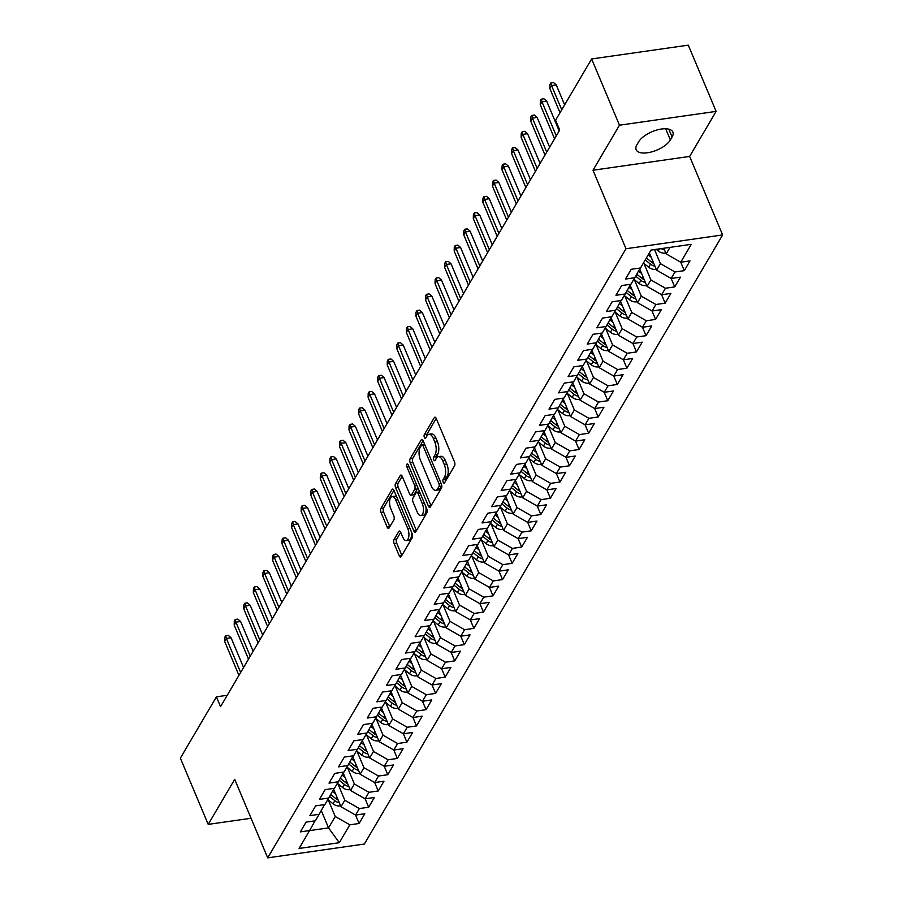 <?xml version="1.0" encoding="UTF-8"?>
<svg xmlns="http://www.w3.org/2000/svg" width="903" height="903" viewBox="0 0 903 903"><rect width="100%" height="100%" fill="white"/><g stroke="black" fill="none" stroke-linecap="round" stroke-linejoin="round"><path stroke-width="1.35" d="M443.204 482.213A2.043 0.937 -98.1 0 0 444.141 483.116A2.043 0.937 -98.1 0 0 444.569 482.778L454.536 465.824A2.912 1.332 -98.1 0 0 454.469 461.817L436.251 418.473A2.912 1.332 -98.1 0 0 434.896 417.186A2.912 1.332 -98.1 0 0 434.298 417.66L424.32 434.614A2.043 0.937 -98.1 0 0 424.376 437.424A2.043 0.937 -98.1 0 0 425.313 438.316A2.043 0.937 -98.1 0 0 425.742 437.989L427.029 435.799A9.323 4.255 -98.1 0 1 428.948 434.275A9.323 4.255 -98.1 0 1 433.271 438.395L434.794 442.007A9.323 4.255 -98.1 0 1 435.032 454.819L433.733 457.008A2.043 0.937 -98.1 0 0 433.79 459.819A2.043 0.937 -98.1 0 0 434.727 460.711A2.043 0.937 -98.1 0 0 435.156 460.383L436.442 458.193A9.323 4.255 -98.1 0 1 438.361 456.67A9.323 4.255 -98.1 0 1 442.684 460.79L444.208 464.402A9.323 4.255 -98.1 0 1 444.445 477.213L443.147 479.403A2.043 0.937 -98.1 0 0 443.204 482.213M394.035 539.576A2.912 1.332 -98.1 0 0 394.103 543.583L399.216 555.74A2.912 1.332 -98.1 0 0 400.571 557.027A2.912 1.332 -98.1 0 0 401.169 556.553L412.242 537.725A2.912 1.332 -98.1 0 0 412.174 533.718L393.956 490.374A2.912 1.332 -98.1 0 0 392.602 489.087A2.912 1.332 -98.1 0 0 392.004 489.561L380.919 508.389A2.912 1.332 -98.1 0 0 380.998 512.396L387.173 527.092A2.912 1.332 -98.1 0 0 388.527 528.379A2.912 1.332 -98.1 0 0 389.125 527.905L393.866 519.835A2.912 1.332 -98.1 0 0 393.787 515.839L390.728 508.547A7.788 3.556 -98.1 0 1 392.139 496.571A7.788 3.556 -98.1 0 1 395.751 500.014L407.75 528.548A7.788 3.556 -98.1 0 1 406.339 540.525A7.788 3.556 -98.1 0 1 402.727 537.082L400.729 532.33A2.912 1.332 -98.1 0 0 399.374 531.043A2.912 1.332 -98.1 0 0 398.776 531.517L394.035 539.576L396.643 539.204A2.912 1.332 -98.1 0 0 396.722 543.211L401.835 555.368A2.912 1.332 -98.1 0 0 401.846 555.401M220.546 706.654L559.702 130.077L555.582 120.257L591.634 58.955L619.481 125.201L592.989 170.238L625.982 248.743L267.706 857.85L234.701 779.345L208.209 824.383L180.363 758.148L216.427 696.845L220.546 706.654M428.417 506.109A2.912 1.332 -98.1 0 0 429.772 507.396A2.912 1.332 -98.1 0 0 430.37 506.922L441.443 488.083A2.912 1.332 -98.1 0 0 441.375 484.076L423.146 440.732A2.912 1.332 -98.1 0 0 421.803 439.445A2.912 1.332 -98.1 0 0 421.204 439.919L410.12 458.758A2.912 1.332 -98.1 0 0 410.199 462.765L428.417 506.109L431.024 505.736A2.912 1.332 -98.1 0 0 431.047 505.77M426.848 512.904L415.764 531.743A2.912 1.332 -98.1 0 1 415.166 532.217A2.912 1.332 -98.1 0 1 413.822 530.93L395.593 487.575A2.912 1.332 -98.1 0 1 395.525 483.579L400.266 475.52A2.912 1.332 -98.1 0 1 400.864 475.046A2.912 1.332 -98.1 0 1 402.219 476.332L409.601 493.907A2.912 1.332 -98.1 0 0 410.955 495.194A2.912 1.332 -98.1 0 0 411.554 494.72L414.703 489.37A2.912 1.332 -98.1 0 0 414.624 485.362L406.937 467.065A2.043 0.937 -98.1 0 1 407.298 463.928A2.043 0.937 -98.1 0 1 408.246 464.831L426.769 508.897A2.912 1.332 -98.1 0 1 426.848 512.904M625.982 248.743L722.637 234.938L364.349 844.045L267.706 857.85M663.807 248.257L666.177 253.901L680.749 262.22L684.282 270.652L690.016 260.888L680.749 262.22L691.269 244.329L651.04 250.075L640.52 267.965L631.242 269.286L625.508 279.05L634.786 277.718L630.96 284.219L621.682 285.551L615.948 295.304L625.215 293.983L621.388 300.485L612.121 301.805L606.376 311.569L615.654 310.237L611.828 316.75L602.549 318.07L596.815 327.823L606.094 326.502L602.267 333.004L592.989 334.324L587.255 344.088L596.522 342.756L592.695 349.269L583.428 350.59L577.683 360.342L586.961 359.022L583.135 365.523L573.856 366.855L568.122 376.607L577.389 375.287L573.574 381.788L564.296 383.109L558.562 392.861L567.829 391.541L564.003 398.042L554.735 399.374L548.99 409.127L558.268 407.806L554.442 414.308L545.164 415.628L539.43 425.392L548.697 424.06L544.87 430.562L535.603 431.894L529.869 441.646L539.136 440.325L535.31 446.827L526.043 448.148L520.297 457.911L529.576 456.579L525.749 463.092L516.471 464.413L510.737 474.165L520.004 472.845L516.177 479.346L506.91 480.667L501.165 490.431L510.443 489.099L506.617 495.612L497.35 496.932L491.604 506.685L500.883 505.364L497.056 511.866L487.778 513.197L482.044 522.95L491.311 521.618L487.485 528.131L478.218 529.451L472.472 539.204L481.75 537.883L477.924 544.385L468.657 545.717L462.912 555.469L472.19 554.149L468.364 560.65L459.085 561.971L453.351 571.734L462.618 570.403L458.792 576.904L449.525 578.236L443.779 587.988L453.058 586.668L449.231 593.169L439.953 594.49L434.219 604.254L443.497 602.922L439.671 609.423L430.392 610.755L424.658 620.508L433.925 619.187L430.099 625.689L420.832 627.009L415.087 636.773L424.365 635.441L420.538 641.954L411.26 643.275L405.526 653.027L414.804 651.706L410.978 658.208L401.7 659.529L395.965 669.292L405.233 667.96L401.406 674.473L392.139 675.794L386.394 685.546L395.672 684.226L391.846 690.727L382.567 692.059L376.833 701.812L386.112 700.491L382.285 706.993L373.007 708.313L367.273 718.066L376.54 716.745L372.713 723.247L363.446 724.578L357.701 734.331L366.979 733.01L363.153 739.512L353.874 740.832L348.14 750.596L357.407 749.264L353.592 755.766L344.314 757.098L338.58 766.85L347.847 765.53L344.02 772.031L334.753 773.352L329.008 783.115L338.286 781.784L334.46 788.296L325.182 789.617L319.448 799.369L328.715 798.049L324.888 804.55L315.621 805.871L309.887 815.635L319.154 814.303L315.328 820.816L306.061 822.136L300.315 831.889L309.594 830.568L315.023 820.861M684.282 270.652L675.004 271.972L671.189 278.474L656.605 270.155L649.37 252.93M671.166 278.474L674.722 286.906L680.456 277.153L671.189 278.474M674.722 286.906L665.443 288.238L661.617 294.739L647.045 286.42L639.696 268.936M665.15 303.171L670.895 293.407L661.617 294.739L665.15 303.171L655.883 304.492L652.056 310.993L637.484 302.674L630.136 285.19M652.045 310.993L655.589 319.425L661.323 309.673L652.056 310.993M655.589 319.425L646.311 320.757L642.496 327.258L627.912 318.94L620.564 301.455M642.473 327.247L646.029 335.69L651.763 325.938L642.496 327.258M646.029 335.69L636.75 337.011L632.924 343.524L618.352 335.194L611.004 317.709M632.913 343.512L636.457 351.944L642.202 342.192L632.924 343.524M636.457 351.944L627.19 353.276L623.363 359.778L608.791 351.459L601.443 333.975M626.896 368.21L632.631 358.457L623.363 359.778L626.896 368.21L617.618 369.53L613.792 376.043L599.22 367.713L591.871 350.24M613.78 376.032L617.336 384.475L623.07 374.711L613.792 376.043M617.336 384.475L608.058 385.795L604.231 392.297L589.659 383.978L582.311 366.494M607.764 400.729L613.509 390.976L604.231 392.297L607.764 400.729L598.497 402.049L594.671 408.562L580.098 400.243L572.75 382.759M598.204 416.994L603.938 407.23L594.671 408.562L598.204 416.994L588.925 418.315L585.099 424.816L570.527 416.497L563.179 399.013M588.643 433.248L594.377 423.496L585.099 424.816L588.643 433.248L579.365 434.58L575.538 441.082L560.966 432.763L553.618 415.278M579.071 449.513L584.817 439.75L575.538 441.082L579.071 449.513L569.804 450.834L565.978 457.336L551.406 449.017L544.046 431.532M569.511 465.767L575.245 456.015L565.978 457.336L569.511 465.767L560.232 467.099L556.406 473.601L541.834 465.282L534.486 447.798M556.395 473.59L559.95 482.033L565.684 472.28L556.406 473.601M559.95 482.033L550.672 483.353L546.846 489.855L532.273 481.536L524.925 464.052M550.379 498.287L556.124 488.534L546.846 489.855L550.379 498.287L541.111 499.619L537.285 506.12L522.713 497.801L515.353 480.317M540.818 514.552L546.552 504.8L537.285 506.12L540.818 514.552L531.54 515.873L527.713 522.385L513.141 514.055L505.793 496.582M531.246 530.817L536.992 521.054L527.713 522.385L531.246 530.817L521.979 532.138L518.153 538.639L503.581 530.321L496.232 512.836M521.686 547.071L527.431 537.319L518.153 538.639L521.686 547.071L512.419 548.392L508.592 554.905L494.009 546.586L486.661 529.102M508.581 554.894L512.125 563.337L517.859 553.573L508.592 554.905M512.125 563.337L502.847 564.657L499.02 571.159L484.448 562.84L477.1 545.356M502.553 579.591L508.299 569.838L499.02 571.159L502.553 579.591L493.286 580.922L489.46 587.424L474.888 579.105L467.54 561.621M489.449 587.413L492.993 595.856L498.727 586.092L489.46 587.424M492.993 595.856L483.726 597.176L479.899 603.678L465.316 595.359L457.968 577.875M483.432 612.11L489.166 602.357L479.899 603.678L483.432 612.11L474.154 613.442L470.328 619.943L455.755 611.624L448.407 594.14M470.316 619.932L473.861 628.375L479.606 618.623L470.328 619.943M473.861 628.375L464.594 629.696L460.767 636.197L446.195 627.878L438.847 610.394M464.3 644.629L470.034 634.877L460.767 636.197L464.3 644.629L455.022 645.961L451.207 652.463L436.623 644.144L429.275 626.659M451.184 652.451L454.74 660.894L460.474 651.142L451.207 652.463M454.74 660.894L445.461 662.215L441.635 668.728L427.063 660.398L419.714 642.913M445.168 677.148L450.913 667.396L441.635 668.728L445.168 677.148L435.901 678.48L432.074 684.982L417.502 676.663L410.154 659.179M435.607 693.414L441.341 683.661L432.074 684.982L435.607 693.414L426.329 694.734L422.502 701.247L407.93 692.917L400.582 675.444M426.047 709.679L431.781 699.915L422.502 701.247L426.047 709.679L416.768 711L412.942 717.501L398.37 709.182L391.022 691.698M416.475 725.933L422.22 716.181L412.942 717.501L416.475 725.933L407.208 727.265L403.381 733.767L388.809 725.448L381.461 707.963M406.914 742.198L412.648 732.435L403.381 733.767L406.914 742.198L397.636 743.519L393.81 750.021L379.237 741.702L371.889 724.217M397.354 758.452L403.088 748.7L393.81 750.021L397.354 758.452L388.076 759.784L384.249 766.286L369.677 757.967L362.329 740.483M384.238 766.275L387.782 774.718L393.527 764.954L384.249 766.286M387.782 774.718L378.515 776.038L374.689 782.54L360.116 774.221L352.757 756.737M378.222 790.972L383.956 781.219L374.689 782.54L378.222 790.972L368.943 792.303L365.117 798.805L350.545 790.486L343.196 773.002M368.661 807.237L374.395 797.484L365.117 798.805L368.661 807.237L359.383 808.557L355.556 815.059L340.984 806.74L333.636 789.256M359.089 823.491L364.835 813.738L355.556 815.059L359.089 823.491L349.822 824.823L339.302 842.702L299.074 848.459L309.594 830.568M319.154 814.303L324.583 804.596M321.265 810.544L328.545 827.882L335.239 816.504L328.308 800.002M349.822 824.823L335.239 816.504M339.302 842.702L328.545 827.882L309.571 830.591M328.715 798.049L334.155 788.33M340.984 806.74L344.811 800.239L337.869 783.736M359.383 808.557L344.811 800.239M338.286 781.784L343.716 772.076M350.545 790.486L354.371 783.985L347.441 767.482M368.943 792.303L354.371 783.985M347.847 765.53L353.276 755.811M360.116 774.221L363.943 767.719L357.001 751.217M378.515 776.038L363.943 767.719M357.407 749.264L362.848 739.557M369.677 757.967L373.503 751.454L366.562 734.963M388.076 759.784L373.503 751.454M366.979 733.01L372.408 723.292M379.237 741.702L383.064 735.2L376.133 718.698M397.636 743.519L383.064 735.2M376.54 716.745L381.969 707.038M388.809 725.448L392.636 718.935L385.694 702.444M407.208 727.265L392.636 718.935M386.112 700.491L391.541 690.772M398.37 709.182L402.196 702.681L395.254 686.178M416.768 711L402.196 702.681M395.672 684.226L401.101 674.518M407.93 692.917L411.757 686.415L404.826 669.913M426.329 694.734L411.757 686.415M405.233 667.96L410.662 658.253M417.502 676.663L421.329 670.161L414.387 653.659M435.901 678.48L421.329 670.161M414.804 651.706L420.234 641.988M427.063 660.398L430.889 653.896L423.947 637.394M445.461 662.215L430.889 653.896M424.365 635.441L429.794 625.734M436.623 644.144L440.45 637.642L433.519 621.14M455.022 645.961L440.45 637.642M433.925 619.187L439.366 609.469M446.195 627.878L450.021 621.377L443.08 604.875M464.594 629.696L450.021 621.377M443.497 602.922L448.926 593.215M455.755 611.624L459.582 605.123L452.651 588.621M474.154 613.442L459.582 605.123M453.058 586.668L458.487 576.949M465.316 595.359L469.142 588.858L462.212 572.355M483.726 597.176L469.142 588.858M462.618 570.403L468.059 560.695M474.888 579.105L478.714 572.592L471.772 556.101M493.286 580.922L478.714 572.592M472.19 554.149L477.619 544.43M484.448 562.84L488.275 556.338L481.344 539.836M502.847 564.657L488.275 556.338M481.75 537.883L487.18 528.176M494.009 546.586L497.835 540.073L490.905 523.582M512.419 548.392L497.835 540.073M491.311 521.618L496.752 511.911M503.581 530.321L507.407 523.819L500.465 507.317M521.979 532.138L507.407 523.819M500.883 505.364L506.312 495.645M513.141 514.055L516.967 507.554L510.037 491.051M531.54 515.873L516.967 507.554M510.443 489.099L515.873 479.391M522.713 497.801L526.528 491.3L519.597 474.797M541.111 499.619L526.528 491.3M520.004 472.845L525.444 463.126M532.273 481.536L536.1 475.034L529.158 458.532M550.672 483.353L536.1 475.034M529.576 456.579L535.005 446.872M541.834 465.282L545.66 458.78L538.73 442.278M560.232 467.099L545.66 458.78M539.136 440.325L544.565 430.607M551.406 449.017L555.232 442.515L548.29 426.013M569.804 450.834L555.232 442.515M548.697 424.06L554.137 414.353M560.966 432.763L564.793 426.25L557.851 409.759M579.365 434.58L564.793 426.25M558.268 407.806L563.698 398.088M570.527 416.497L574.353 409.996L567.423 393.494M588.925 418.315L574.353 409.996M567.829 391.541L573.258 381.834M580.098 400.243L583.925 393.731L576.983 377.24M598.497 402.049L583.925 393.731M577.389 375.287L582.83 365.568M589.659 383.978L593.485 377.477L586.544 360.974M608.058 385.795L593.485 377.477M586.961 359.022L592.391 349.314M599.22 367.713L603.046 361.211L596.115 344.709M617.618 369.53L603.046 361.211M596.522 342.756L601.951 333.049M608.791 351.459L612.618 344.957L605.676 328.455M627.19 353.276L612.618 344.957M606.094 326.502L611.523 316.784M618.352 335.194L622.178 328.692L615.236 312.19M636.75 337.011L622.178 328.692M615.654 310.237L621.083 300.53M627.912 318.94L631.739 312.438L624.808 295.936M646.311 320.757L631.739 312.438M625.215 293.983L630.644 284.264M637.484 302.674L641.311 296.173L634.369 279.67M655.883 304.492L641.311 296.173M634.786 277.718L640.216 268.01M647.045 286.42L650.871 279.919L643.941 263.416M665.443 288.238L650.871 279.919M656.605 270.155L660.432 263.653L654.517 249.578M675.004 271.972L660.432 263.653M227.229 695.299L216.427 696.845M208.209 824.383L251.057 818.265M592.989 170.238L689.632 156.433L716.124 111.385L619.481 125.201M716.124 111.385L688.289 45.15L591.634 58.955M689.632 156.433L722.637 234.938M666.177 253.901L670.015 247.366M672.092 137.042A18.986 8.398 157.2 0 0 672.87 132.075A18.986 8.398 157.2 0 0 656.853 130.021A18.986 8.398 157.2 0 0 638.658 141.816L636.931 144.751A18.986 8.398 157.2 0 0 636.141 149.717A18.986 8.398 157.2 0 0 652.158 151.76A18.986 8.398 157.2 0 0 670.365 139.965L672.092 137.042L668.773 129.163M445.585 481.051A2.043 0.937 -98.1 0 1 445.766 479.03L447.053 476.84A9.323 4.255 -98.1 0 0 446.816 464.029L444.208 464.402M438.361 456.67L440.98 456.297A9.323 4.255 -98.1 0 1 445.303 460.417L446.816 464.029M428.948 434.275L431.566 433.903A9.323 4.255 -98.1 0 1 435.889 438.023L437.402 441.635A9.323 4.255 -98.1 0 1 437.639 454.446L436.352 456.636A2.043 0.937 -98.1 0 0 436.172 458.656M436.228 418.439L426.938 434.241A2.043 0.937 -98.1 0 0 426.758 436.262M423.135 440.698L412.739 458.385A2.912 1.332 -98.1 0 0 412.806 462.392L431.024 505.736M438.993 486.469A2.043 0.937 -98.1 0 0 438.948 483.669L422.954 445.619A2.043 0.937 -98.1 0 0 422.006 444.716A2.043 0.937 -98.1 0 0 421.588 445.055L420.222 447.369A9.323 4.255 -98.1 0 0 420.459 460.18L431.386 486.186A9.323 4.255 -98.1 0 0 435.709 490.306A9.323 4.255 -98.1 0 0 437.639 488.783L438.993 486.469L441.612 486.096A2.043 0.937 -98.1 0 0 441.77 485.679M424.67 444.344A2.043 0.937 -98.1 0 0 424.613 444.344L422.006 444.716M435.709 490.306L438.327 489.934A9.323 4.255 -98.1 0 0 440.246 488.41L437.639 488.783M441.612 486.096L440.246 488.41M413.822 530.93L416.43 530.558A2.912 1.332 -98.1 0 0 416.441 530.592L398.212 487.202L395.593 487.575M402.196 476.287L398.133 483.207A2.912 1.332 -98.1 0 0 398.212 487.202M410.955 495.194L413.563 494.821A2.912 1.332 -98.1 0 0 414.172 494.347L417.31 488.997A2.912 1.332 -98.1 0 0 417.683 487.27M417.276 512.148A7.788 3.556 -98.1 0 0 420.888 515.59A7.788 3.556 -98.1 0 0 422.299 503.614L418.066 493.557A2.912 1.332 -98.1 0 0 416.723 492.27A2.912 1.332 -98.1 0 0 416.114 492.745L412.976 498.095A2.912 1.332 -98.1 0 0 413.043 502.091L417.276 512.148M420.888 515.59L423.496 515.218A7.788 3.556 -98.1 0 0 425.889 506.797M419.635 491.932A2.912 1.332 -98.1 0 0 419.331 491.898L416.723 492.27M400.706 532.296L396.643 539.204M406.339 540.525L408.946 540.152A7.788 3.556 -98.1 0 0 411.339 531.743M396.778 497.09A7.788 3.556 -98.1 0 0 394.746 496.198L392.139 496.571M393.934 490.34L383.538 508.017A2.912 1.332 -98.1 0 0 383.606 512.024L389.78 526.72A2.912 1.332 -98.1 0 0 389.803 526.754M665.737 252.851L665.116 253.088A7.867 6.073 -149.5 0 1 658.231 250.955L656.221 249.341M661.143 248.63A7.867 6.073 30.5 0 0 664.506 249.917M564.635 104.861L556.248 84.916L551.552 85.582L561.734 109.794M549.825 88.505L549.916 84.521L550.875 82.895L551.552 85.582L549.825 88.505L560.007 112.728M550.875 82.895L553.483 82.523L556.248 84.916M651.198 257.276L648.219 254.883M656.165 269.105L655.555 269.342A7.867 6.073 -149.5 0 1 648.67 267.22L643.433 263.01M653.817 263.518A7.867 6.073 -149.5 0 1 651.627 262.175L646.401 257.965M645.25 259.917L650.487 264.127A7.867 6.073 30.5 0 0 654.935 266.182M641.627 273.541L638.523 271.035M646.604 285.371L645.995 285.608A7.867 6.073 -149.5 0 1 639.098 283.474L633.872 279.275M644.257 279.783A7.867 6.073 -149.5 0 1 642.067 278.44L636.762 274.173M635.656 276.16L640.916 280.393A7.867 6.073 30.5 0 0 645.374 282.436M559.194 130.935L546.687 101.17L541.981 101.847L556.293 135.868M540.265 104.771L540.355 100.786L541.303 99.161L541.981 101.847L540.265 104.771L554.566 138.802M541.303 99.161L543.922 98.777L546.687 101.17M549.634 147.189L537.127 117.435L532.42 118.101L546.721 152.133M530.704 121.036L530.783 117.04L531.743 115.415L532.42 118.101L530.704 121.036L545.006 155.056M531.743 115.415L534.35 115.042L537.127 117.435M632.066 289.795L628.962 287.289M637.044 301.625L636.423 301.862A7.867 6.073 -149.5 0 1 629.538 299.74L624.3 295.529M634.696 296.037A7.867 6.073 -149.5 0 1 632.506 294.694L627.201 290.439M626.095 292.414L631.355 296.647A7.867 6.073 30.5 0 0 635.802 298.701M622.506 306.061L619.39 303.555M627.472 317.89L626.863 318.127A7.867 6.073 -149.5 0 1 619.966 315.994L614.74 311.795M625.124 312.303A7.867 6.073 -149.5 0 1 622.935 310.959L617.641 306.693M616.523 308.679L621.783 312.912A7.867 6.073 30.5 0 0 626.242 314.955M540.073 163.454L527.555 133.689L522.86 134.366L537.161 168.398M521.133 137.29L521.223 133.305L522.182 131.68L522.86 134.366L521.133 137.29L535.434 171.322M522.182 131.68L524.79 131.307L527.555 133.689M530.501 179.708L517.995 149.954L513.288 150.62L527.6 184.652M511.572 153.555L511.662 149.559L512.611 147.934L513.288 150.62L511.572 153.555L525.873 187.576M512.611 147.934L515.229 147.561L517.995 149.954M612.934 322.315L609.83 319.82M617.912 334.155L617.302 334.381A7.867 6.073 -149.5 0 1 610.405 332.259L605.179 328.049M615.564 328.557A7.867 6.073 -149.5 0 1 613.374 327.213L608.069 322.958M606.963 324.933L612.223 329.166A7.867 6.073 30.5 0 0 616.681 331.22M520.941 195.974L508.434 166.208L503.727 166.886L518.029 200.917M502 169.809L502.091 165.825L503.05 164.199L503.727 166.886L502 169.809L516.313 203.841M503.05 164.199L505.657 163.827L508.434 166.208M603.373 338.58L600.258 336.074M608.351 350.409L607.73 350.646A7.867 6.073 -149.5 0 1 600.845 348.524L595.608 344.314M606.003 344.822A7.867 6.073 -149.5 0 1 603.802 343.479L598.508 339.212M597.402 341.199L602.662 345.431A7.867 6.073 30.5 0 0 607.109 347.474M511.369 212.228L498.862 182.474L494.167 183.14L508.468 217.171M492.44 186.074L492.53 182.079L493.489 180.453L494.167 183.14L492.44 186.074L506.741 220.095M493.489 180.453L496.097 180.081L498.862 182.474M593.813 354.834L590.697 352.339M598.779 366.674L598.17 366.9A7.867 6.073 -149.5 0 1 591.273 364.778L586.047 360.568M596.431 361.087A7.867 6.073 -149.5 0 1 594.242 359.744L588.948 355.477M587.83 357.453L593.09 361.685A7.867 6.073 30.5 0 0 597.549 363.74M501.808 228.493L489.302 198.728L484.595 199.405L498.907 233.437M482.879 202.328L482.958 198.344L483.918 196.719L484.595 199.405L482.879 202.328L497.181 236.36M483.918 196.719L486.536 196.346L489.302 198.728M584.241 371.099L581.137 368.593M589.219 382.928L588.609 383.165A7.867 6.073 -149.5 0 1 581.713 381.043L576.486 376.833M586.871 377.341A7.867 6.073 -149.5 0 1 584.681 375.998L579.376 371.731M578.27 373.718L583.53 377.951A7.867 6.073 30.5 0 0 587.988 379.994M492.248 244.747L479.741 214.993L475.034 215.67L489.336 249.691M473.307 218.594L473.398 214.598L474.357 212.973L475.034 215.67L473.307 218.594L487.62 252.626M474.357 212.973L476.965 212.6L479.741 214.993M574.68 387.353L571.565 384.859M579.658 399.194L579.037 399.431A7.867 6.073 -149.5 0 1 572.152 397.297L566.915 393.087M577.299 393.606A7.867 6.073 -149.5 0 1 575.109 392.263L569.816 387.997M568.709 389.983L573.969 394.216A7.867 6.073 30.5 0 0 578.417 396.259M482.676 261.012L470.17 231.258L465.474 231.924L479.775 265.956M463.747 234.848L463.837 230.863L464.797 229.238L465.474 231.924L463.747 234.848L478.048 268.88M464.797 229.238L467.404 228.865L470.17 231.258M565.12 403.618L562.005 401.113M570.086 415.448L569.477 415.685A7.867 6.073 -149.5 0 1 562.58 413.563L557.354 409.352M567.739 409.86A7.867 6.073 -149.5 0 1 565.549 408.517L560.255 404.251M559.138 406.237L564.398 410.47A7.867 6.073 30.5 0 0 568.856 412.524M473.116 277.277L460.609 247.512L455.902 248.19L470.215 282.21M454.186 251.113L454.265 247.129L455.225 245.492L455.902 248.19L454.186 251.113L468.488 285.145M455.225 245.492L457.844 245.119L460.609 247.512M555.548 419.884L552.444 417.378M560.526 431.713L559.905 431.95A7.867 6.073 -149.5 0 1 553.02 429.817L547.794 425.618M558.178 426.126A7.867 6.073 -149.5 0 1 555.988 424.782L550.683 420.516M549.577 422.502L554.837 426.735A7.867 6.073 30.5 0 0 559.296 428.778M463.555 293.531L451.037 263.778L446.342 264.444L460.643 298.475M444.615 267.367L444.705 263.383L445.664 261.757L446.342 264.444L444.615 267.367L458.927 301.399M445.664 261.757L448.272 261.385L451.037 263.778M545.988 436.138L542.872 433.632M550.965 447.967L550.345 448.204A7.867 6.073 -149.5 0 1 543.459 446.082L538.222 441.872M548.606 442.38A7.867 6.073 -149.5 0 1 546.417 441.036L541.123 436.781M540.017 438.756L545.277 442.989A7.867 6.073 30.5 0 0 549.724 445.044M453.983 309.797L441.477 280.032L436.781 280.709L451.082 314.729M435.054 283.632L435.144 279.648L436.093 278.022L436.781 280.709L435.054 283.632L449.355 317.664M436.093 278.022L438.711 277.65L441.477 280.032M536.427 452.403L533.312 449.897M541.394 464.232L540.784 464.469A7.867 6.073 -149.5 0 1 533.887 462.336L528.661 458.137M539.046 458.645A7.867 6.073 -149.5 0 1 536.856 457.302L531.551 453.035M530.445 455.022L535.705 459.255A7.867 6.073 30.5 0 0 540.163 461.298M444.423 326.051L431.916 296.297L427.209 296.963L441.511 330.995M425.494 299.898L425.573 295.902L426.532 294.276L427.209 296.963L425.494 299.898L439.795 333.918M426.532 294.276L429.151 293.904L431.916 296.297M526.855 468.657L523.751 466.162M531.833 480.498L531.212 480.723A7.867 6.073 -149.5 0 1 524.327 478.601L519.101 474.391M529.485 474.899A7.867 6.073 -149.5 0 1 527.296 473.556L521.99 469.3M520.884 471.276L526.144 475.509A7.867 6.073 30.5 0 0 530.603 477.563M434.862 342.316L422.344 312.551L417.649 313.228L431.95 347.26M415.922 316.152L416.012 312.167L416.972 310.542L417.649 313.228L415.922 316.152L430.234 350.183M416.972 310.542L419.579 310.169L422.344 312.551M517.295 484.922L514.179 482.416M522.273 496.752L521.652 496.989A7.867 6.073 -149.5 0 1 514.766 494.867L509.529 490.656M519.914 491.164A7.867 6.073 -149.5 0 1 517.724 489.821L512.43 485.554M511.324 487.541L516.584 491.774A7.867 6.073 30.5 0 0 521.031 493.817M425.29 358.57L412.784 328.816L408.088 329.482L422.39 363.514M406.361 332.417L406.452 328.421L407.4 326.796L408.088 329.482L406.361 332.417L420.663 366.437M407.4 326.796L410.018 326.423L412.784 328.816M507.723 501.176L504.619 498.682M512.701 513.017L512.091 513.243A7.867 6.073 -149.5 0 1 505.195 511.121L499.969 506.91M510.353 507.43A7.867 6.073 -149.5 0 1 508.163 506.086L502.858 501.82M501.752 503.795L507.012 508.028A7.867 6.073 30.5 0 0 511.47 510.082M415.73 374.835L403.223 345.07L398.516 345.747L412.818 379.779M396.801 348.671L396.88 344.686L397.839 343.061L398.516 345.747L396.801 348.671L411.102 382.703M397.839 343.061L400.447 342.688L403.223 345.07M498.163 517.442L495.058 514.936M503.14 529.271L502.519 529.508A7.867 6.073 -149.5 0 1 495.634 527.386L490.408 523.176M500.793 523.684A7.867 6.073 -149.5 0 1 498.603 522.34L493.298 518.074M492.191 520.06L497.451 524.293A7.867 6.073 30.5 0 0 501.91 526.336M406.169 391.089L393.652 361.335L388.956 362.001L403.257 396.033M387.229 364.936L387.319 360.94L388.279 359.315L388.956 362.001L387.229 364.936L401.542 398.968M388.279 359.315L390.886 358.942L393.652 361.335M488.602 533.696L485.487 531.201M493.569 545.536L492.959 545.762A7.867 6.073 -149.5 0 1 486.074 543.64L480.836 539.43M491.221 539.949A7.867 6.073 -149.5 0 1 489.031 538.606L483.737 534.339M482.62 536.314L487.891 540.547A7.867 6.073 30.5 0 0 492.338 542.601M396.598 407.355L384.091 377.601L379.384 378.267L393.697 412.299M377.668 381.19L377.759 377.206L378.707 375.58L379.384 378.267L377.668 381.19L391.97 415.222M378.707 375.58L381.326 375.208L384.091 377.601M479.03 549.961L475.926 547.455M484.008 561.79L483.398 562.027A7.867 6.073 -149.5 0 1 476.502 559.905L471.276 555.695M481.66 556.203A7.867 6.073 -149.5 0 1 479.47 554.86L474.165 550.593M473.059 552.58L478.319 556.812A7.867 6.073 30.5 0 0 482.778 558.855M387.037 423.62L374.531 393.855L369.824 394.532L384.125 428.553M368.108 397.455L368.187 393.46L369.146 391.834L369.824 394.532L368.108 397.455L382.409 431.487M369.146 391.834L371.754 391.462L374.531 393.855M469.47 566.226L466.366 563.72M474.447 578.055L473.827 578.292A7.867 6.073 -149.5 0 1 466.941 576.159L461.715 571.949M472.1 572.468A7.867 6.073 -149.5 0 1 469.91 571.125L464.605 566.858M463.499 568.845L468.759 573.078A7.867 6.073 30.5 0 0 473.217 575.121M377.477 439.874L364.959 410.12L360.263 410.786L374.564 444.818M358.536 413.709L358.626 409.725L359.586 408.1L360.263 410.786L358.536 413.709L372.849 447.741M359.586 408.1L362.193 407.727L364.959 410.12M459.909 582.48L456.794 579.974M464.876 594.309L464.266 594.546A7.867 6.073 -149.5 0 1 457.381 592.424L452.143 588.214M462.528 588.722A7.867 6.073 -149.5 0 1 460.338 587.379L455.044 583.112M453.927 585.099L459.198 589.332A7.867 6.073 30.5 0 0 463.645 591.386M367.905 456.139L355.398 426.374L350.691 427.051L365.004 461.072M348.976 429.975L349.066 425.99L350.014 424.365L350.691 427.051L348.976 429.975L363.277 464.007M350.014 424.365L352.633 423.981L355.398 426.374M450.337 598.745L447.233 596.24M455.315 610.575L454.706 610.812A7.867 6.073 -149.5 0 1 447.809 608.678L442.583 604.479M452.967 604.987A7.867 6.073 -149.5 0 1 450.778 603.644L445.472 599.378M444.366 601.364L449.626 605.597A7.867 6.073 30.5 0 0 454.085 607.64M358.344 472.393L345.838 442.639L341.131 443.305L355.432 477.337M339.415 446.24L339.494 442.244L340.454 440.619L341.131 443.305L339.415 446.24L353.716 480.261M340.454 440.619L343.061 440.246L345.838 442.639M440.777 614.999L437.673 612.505M445.755 626.829L445.134 627.066A7.867 6.073 -149.5 0 1 438.248 624.944L433.011 620.733M443.407 621.241A7.867 6.073 -149.5 0 1 441.217 619.898L435.912 615.643M434.806 617.618L440.066 621.851A7.867 6.073 30.5 0 0 444.524 623.905M431.216 631.265L428.101 628.759M436.183 643.094L435.573 643.331A7.867 6.073 -149.5 0 1 428.688 641.198L423.451 636.999M433.835 637.507A7.867 6.073 -149.5 0 1 431.645 636.163L426.351 631.897M425.234 633.883L430.505 638.116A7.867 6.073 30.5 0 0 434.953 640.159M421.645 647.519L418.541 645.024M426.622 659.359L426.013 659.585A7.867 6.073 -149.5 0 1 419.116 657.463L413.89 653.253M424.275 653.761A7.867 6.073 -149.5 0 1 422.085 652.417L416.78 648.162M415.673 650.137L420.933 654.37A7.867 6.073 30.5 0 0 425.392 656.425M412.084 663.784L408.969 661.278M417.062 675.613L416.441 675.85A7.867 6.073 -149.5 0 1 409.556 673.728L404.318 669.518M414.714 670.026A7.867 6.073 -149.5 0 1 412.513 668.683L407.219 664.416M406.113 666.403L411.373 670.636A7.867 6.073 30.5 0 0 415.82 672.679M402.524 680.038L399.408 677.543M407.49 691.879L406.881 692.104A7.867 6.073 -149.5 0 1 399.984 689.982L394.758 685.772M405.142 686.291A7.867 6.073 -149.5 0 1 402.952 684.948L397.659 680.681M396.541 682.657L401.801 686.89A7.867 6.073 30.5 0 0 406.26 688.944M392.952 696.303L389.848 693.797M397.93 708.133L397.32 708.37A7.867 6.073 -149.5 0 1 390.423 706.248L385.197 702.037M395.582 702.545A7.867 6.073 -149.5 0 1 393.392 701.202L388.087 696.935M386.981 698.922L392.241 703.155A7.867 6.073 30.5 0 0 396.699 705.198M383.391 712.557L380.276 710.063M388.369 724.398L387.748 724.635A7.867 6.073 -149.5 0 1 380.863 722.502L375.625 718.291M386.01 718.811A7.867 6.073 -149.5 0 1 383.82 717.467L378.526 713.201M377.42 715.187L382.68 719.42A7.867 6.073 30.5 0 0 387.127 721.463M348.784 488.658L336.266 458.893L331.57 459.571L345.872 493.602M329.843 462.494L329.934 458.51L330.893 456.884L331.57 459.571L329.843 462.494L344.145 496.526M330.893 456.884L333.5 456.512L336.266 458.893M339.212 504.912L326.705 475.159L321.999 475.825L336.311 509.856M320.283 478.759L320.373 474.764L321.321 473.138L321.999 475.825L320.283 478.759L334.584 512.78M321.321 473.138L323.94 472.766L326.705 475.159M329.651 521.178L317.145 491.413L312.438 492.09L326.739 526.122M310.722 495.013L310.801 491.029L311.761 489.403L312.438 492.09L310.722 495.013L325.024 529.045M311.761 489.403L314.368 489.031L317.145 491.413M320.08 537.432L307.573 507.678L302.877 508.344L317.179 542.376M301.15 511.279L301.241 507.283L302.2 505.657L302.877 508.344L301.15 511.279L315.452 545.299M302.2 505.657L304.808 505.285L307.573 507.678M310.519 553.697L298.013 523.932L293.306 524.609L307.618 558.641M291.59 527.533L291.669 523.548L292.628 521.923L293.306 524.609L291.59 527.533L305.891 561.564M292.628 521.923L295.247 521.55L298.013 523.932M300.959 569.951L288.452 540.197L283.745 540.874L298.046 574.895M282.018 543.798L282.108 539.802L283.068 538.177L283.745 540.874L282.018 543.798L296.331 577.83M283.068 538.177L285.675 537.804L288.452 540.197M291.387 586.216L278.88 556.462L274.185 557.128L288.486 591.16M272.458 560.052L272.548 556.067L273.507 554.442L274.185 557.128L272.458 560.052L286.759 594.084M273.507 554.442L276.115 554.07L278.88 556.462M373.831 728.823L370.715 726.317M378.797 740.652L378.188 740.889A7.867 6.073 -149.5 0 1 371.291 738.767L366.065 734.557M376.449 735.065A7.867 6.073 -149.5 0 1 374.26 733.721L368.966 729.455M367.848 731.441L373.108 735.674A7.867 6.073 30.5 0 0 377.567 737.728M281.826 602.482L269.32 572.716L264.613 573.394L278.925 607.414M262.897 576.317L262.976 572.333L263.936 570.696L264.613 573.394L262.897 576.317L277.198 610.349M263.936 570.696L266.554 570.324L269.32 572.716M364.259 745.088L361.155 742.582M369.237 756.917L368.627 757.154A7.867 6.073 -149.5 0 1 361.731 755.021L356.504 750.822M366.889 751.33A7.867 6.073 -149.5 0 1 364.699 749.987L359.394 745.72M358.288 747.707L363.548 751.939A7.867 6.073 30.5 0 0 368.006 753.982M272.266 618.736L259.748 588.982L255.052 589.648L269.354 623.68M253.325 592.571L253.416 588.587L254.375 586.961L255.052 589.648L253.325 592.571L267.638 626.603M254.375 586.961L256.983 586.589L259.748 588.982M354.698 761.342L351.583 758.836M359.676 773.171L359.055 773.408A7.867 6.073 -149.5 0 1 352.17 771.286L346.933 767.076M357.317 767.584A7.867 6.073 -149.5 0 1 355.127 766.241L349.833 761.985M348.727 763.961L353.987 768.193A7.867 6.073 30.5 0 0 358.435 770.248M262.694 635.001L250.187 605.236L245.492 605.913L259.793 639.934M243.765 608.836L243.855 604.852L244.803 603.227L245.492 605.913L243.765 608.836L258.066 642.868M244.803 603.227L247.422 602.854L250.187 605.236M345.138 777.607L342.023 775.101M350.104 789.436L349.495 789.673A7.867 6.073 -149.5 0 1 342.598 787.54L337.372 783.341M347.757 783.849A7.867 6.073 -149.5 0 1 345.567 782.506L340.273 778.239M339.156 780.226L344.415 784.459A7.867 6.073 30.5 0 0 348.874 786.502M253.133 651.255L240.627 621.501L235.92 622.167L250.233 656.199M234.204 625.102L234.283 621.106L235.243 619.481L235.92 622.167L234.204 625.102L248.506 659.122M235.243 619.481L237.861 619.108L240.627 621.501M335.566 793.861L332.462 791.367M340.544 805.702L339.923 805.927A7.867 6.073 -149.5 0 1 333.038 803.805L327.812 799.595M338.196 800.103A7.867 6.073 -149.5 0 1 336.006 798.76L330.701 794.505M329.595 796.48L334.855 800.713A7.867 6.073 30.5 0 0 339.314 802.767M243.573 667.52L231.055 637.755L226.36 638.432L240.661 672.464M224.633 641.356L224.723 637.371L225.682 635.746L226.36 638.432L224.633 641.356L238.945 675.388M225.682 635.746L228.29 635.373L231.055 637.755M447.053 476.84L444.445 477.213M445.303 460.417L442.684 460.79M436.352 456.636L433.733 457.008M437.639 454.446L435.032 454.819M437.402 441.635L434.794 442.007M435.889 438.023L433.271 438.395M426.938 434.241L424.32 434.614M435.607 417.468L434.298 417.66M445.766 479.03L443.147 479.403M412.806 462.392L410.199 462.765M412.739 458.385L410.12 458.758M422.514 439.738L421.204 439.919M441.07 483.365L438.948 483.669M425.076 445.314L422.954 445.619M398.133 483.207L395.525 483.579M401.575 475.328L400.266 475.52M414.172 494.347L411.554 494.72M417.31 488.997L414.703 489.37M416.757 485.069L414.624 485.362M409.059 466.761L406.937 467.065M424.421 503.31L422.299 503.614M420.2 493.252L418.066 493.557M400.085 531.336L398.776 531.517M409.872 528.244L407.75 528.548M397.873 499.709L395.751 500.014M389.78 526.72L387.173 527.092M383.606 512.024L380.998 512.396M383.538 508.017L380.919 508.389M393.313 489.37L392.004 489.561M401.835 555.368L399.216 555.74M396.722 543.211L394.103 543.583M665.658 128.757L670.365 139.965M658.231 250.955L659.45 248.878M651.627 262.175L652.576 260.561M648.67 267.22L650.487 264.127M642.067 278.44L643.015 276.826M639.098 283.474L640.916 280.393M632.506 294.694L633.455 293.091M629.538 299.74L631.355 296.647M622.935 310.959L623.883 309.345M619.966 315.994L621.783 312.912M613.374 327.213L614.322 325.611M610.405 332.259L612.223 329.166M603.802 343.479L604.75 341.865M600.845 348.524L602.662 345.431M594.242 359.744L595.19 358.13M591.273 364.778L593.09 361.685M584.681 375.998L585.629 374.384M581.713 381.043L583.53 377.951M575.109 392.263L576.058 390.649M572.152 397.297L573.969 394.216M565.549 408.517L566.497 406.903M562.58 413.563L564.398 410.47M555.988 424.782L556.937 423.168M553.02 429.817L554.837 426.735M546.417 441.036L547.365 439.422M543.459 446.082L545.277 442.989M536.856 457.302L537.804 455.688M533.887 462.336L535.705 459.255M527.296 473.556L528.244 471.953M524.327 478.601L526.144 475.509M517.724 489.821L518.672 488.207M514.766 494.867L516.584 491.774M508.163 506.086L509.111 504.472M505.195 511.121L507.012 508.028M498.603 522.34L499.551 520.726M495.634 527.386L497.451 524.293M489.031 538.606L489.979 536.992M486.074 543.64L487.891 540.547M479.47 554.86L480.419 553.246M476.502 559.905L478.319 556.812M469.91 571.125L470.858 569.511M466.941 576.159L468.759 573.078M460.338 587.379L461.286 585.765M457.381 592.424L459.198 589.332M450.778 603.644L451.726 602.03M447.809 608.678L449.626 605.597M441.217 619.898L442.165 618.295M438.248 624.944L440.066 621.851M431.645 636.163L432.593 634.549M428.688 641.198L430.505 638.116M422.085 652.417L423.033 650.815M419.116 657.463L420.933 654.37M412.513 668.683L413.461 667.069M409.556 673.728L411.373 670.636M402.952 684.948L403.901 683.334M399.984 689.982L401.801 686.89M393.392 701.202L394.34 699.588M390.423 706.248L392.241 703.155M383.82 717.467L384.768 715.853M380.863 722.502L382.68 719.42M374.26 733.721L375.208 732.107M371.291 738.767L373.108 735.674M364.699 749.987L365.647 748.373M361.731 755.021L363.548 751.939M355.127 766.241L356.075 764.638M352.17 771.286L353.987 768.193M345.567 782.506L346.515 780.892M342.598 787.54L344.415 784.459M336.006 798.76L336.954 797.157M333.038 803.805L334.855 800.713"/></g></svg>
